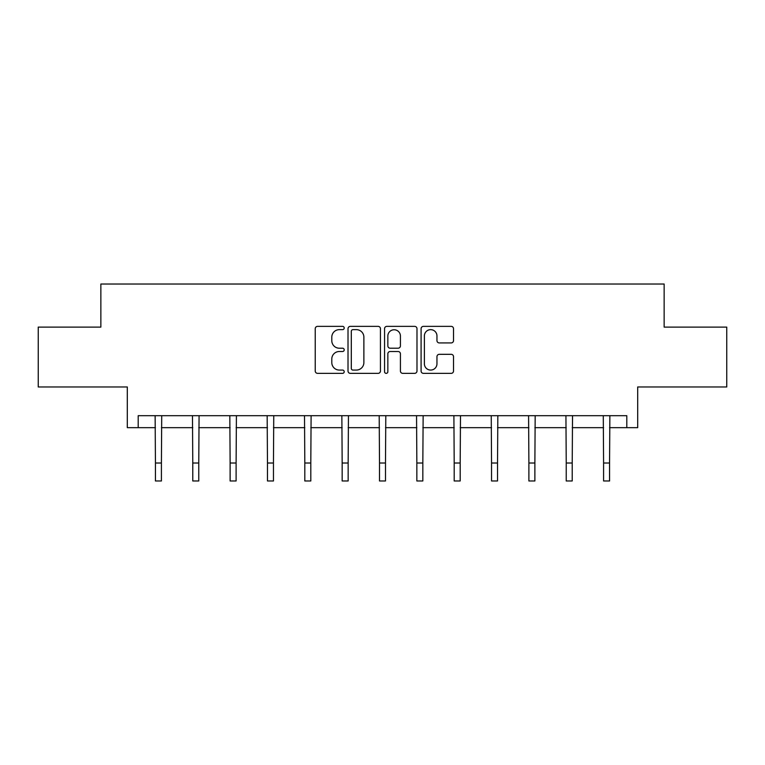 <?xml version="1.0" encoding="UTF-8"?>
<svg xmlns="http://www.w3.org/2000/svg" width="765" height="765" viewBox="0 0 765 765"><rect width="100%" height="100%" fill="white"/><g stroke="black" fill="none" stroke-linecap="round" stroke-linejoin="round"><path stroke-width="1.15" d="M344.202 328.003A1.645 1.645 0 0 0 342.557 326.359L317.59 326.359A2.352 2.352 0 0 0 315.237 328.711L315.237 371.006A2.352 2.352 0 0 0 317.59 373.358L342.557 373.358A1.645 1.645 0 0 0 344.202 371.714A1.645 1.645 0 0 0 342.557 370.069L339.325 370.069A7.516 7.516 0 0 1 331.8 362.543L331.8 359.024A7.516 7.516 0 0 1 339.325 351.508L342.557 351.508A1.645 1.645 0 0 0 344.202 349.863A1.645 1.645 0 0 0 342.557 348.209L339.325 348.209A7.516 7.516 0 0 1 331.8 340.693L331.8 337.174A7.516 7.516 0 0 1 339.325 329.648L342.557 329.648A1.645 1.645 0 0 0 344.202 328.003M138.197 427.664L138.197 415.691L626.803 415.691L626.803 427.664L637.694 427.664L637.694 386.966L726.75 386.966L726.75 327.114L664.144 327.114L664.144 284.025L100.856 284.025L100.856 327.114L38.25 327.114L38.25 386.966L127.306 386.966L127.306 427.664L155.438 427.664M451.178 342.93A2.352 2.352 0 0 0 453.521 340.578L453.521 328.711A2.352 2.352 0 0 0 451.178 326.359L423.447 326.359A2.352 2.352 0 0 0 421.094 328.711L421.094 371.006A2.352 2.352 0 0 0 423.447 373.358L451.178 373.358A2.352 2.352 0 0 0 453.521 371.006L453.521 356.672A2.352 2.352 0 0 0 451.178 354.319L439.311 354.319A2.352 2.352 0 0 0 436.958 356.672L436.958 363.777A6.283 6.283 0 0 1 430.676 370.069A6.283 6.283 0 0 1 424.384 363.777L424.384 335.94A6.283 6.283 0 0 1 430.676 329.648A6.283 6.283 0 0 1 436.958 335.94L436.958 340.578A2.352 2.352 0 0 0 439.311 342.93L451.178 342.93M380.444 328.711A2.352 2.352 0 0 0 378.092 326.359L350.37 326.359A2.352 2.352 0 0 0 348.018 328.711L348.018 371.006A2.352 2.352 0 0 0 350.37 373.358L378.092 373.358A2.352 2.352 0 0 0 380.444 371.006L380.444 328.711M386.908 326.359L414.63 326.359A2.352 2.352 0 0 1 416.982 328.711L416.982 371.006A2.352 2.352 0 0 1 414.63 373.358L402.763 373.358A2.352 2.352 0 0 1 400.42 371.006L400.42 353.851A2.352 2.352 0 0 0 398.068 351.508L390.198 351.508A2.352 2.352 0 0 0 387.845 353.851L387.845 371.714A1.645 1.645 0 0 1 386.201 373.358A1.645 1.645 0 0 1 384.556 371.714L384.556 328.711A2.352 2.352 0 0 1 386.908 326.359M161.415 427.664L192.78 427.664M198.766 427.664L230.122 427.664M236.108 427.664L267.473 427.664M273.459 427.664L304.814 427.664M310.8 427.664L342.165 427.664M348.151 427.664L379.507 427.664M385.493 427.664L416.849 427.664M422.835 427.664L454.2 427.664M460.186 427.664L491.541 427.664M497.527 427.664L528.892 427.664M534.878 427.664L566.234 427.664M572.22 427.664L603.585 427.664M609.562 427.664L626.803 427.664M352.952 329.648A1.645 1.645 0 0 0 351.307 331.293L351.307 368.424A1.645 1.645 0 0 0 352.952 370.069L356.356 370.069A7.516 7.516 0 0 0 363.882 362.543L363.882 337.174A7.516 7.516 0 0 0 356.356 329.648L352.952 329.648M400.42 336.055A6.283 6.283 0 0 0 394.128 329.763A6.283 6.283 0 0 0 387.845 336.055L387.845 345.866A2.352 2.352 0 0 0 390.198 348.209L398.068 348.209A2.352 2.352 0 0 0 400.42 345.866L400.42 336.055M155.132 415.691L155.438 463.016L161.415 463.016L161.721 415.691M155.438 463.016L155.438 480.975L161.415 480.975L161.415 463.016M192.474 415.691L192.78 463.016L198.766 463.016L199.072 415.691M192.78 463.016L192.78 480.975L198.766 480.975L198.766 463.016M229.825 415.691L230.122 463.016L236.108 463.016L236.414 415.691M230.122 463.016L230.122 480.975L236.108 480.975L236.108 463.016M267.167 415.691L267.473 463.016L273.459 463.016L273.755 415.691M267.473 463.016L267.473 480.975L273.459 480.975L273.459 463.016M304.508 415.691L304.814 463.016L310.8 463.016L311.106 415.691M304.814 463.016L304.814 480.975L310.8 480.975L310.8 463.016M341.859 415.691L342.165 463.016L348.151 463.016L348.448 415.691M342.165 463.016L342.165 480.975L348.151 480.975L348.151 463.016M379.201 415.691L379.507 463.016L385.493 463.016L385.799 415.691M379.507 463.016L379.507 480.975L385.493 480.975L385.493 463.016M416.552 415.691L416.849 463.016L422.835 463.016L423.141 415.691M416.849 463.016L416.849 480.975L422.835 480.975L422.835 463.016M453.894 415.691L454.2 463.016L460.186 463.016L460.492 415.691M454.2 463.016L454.2 480.975L460.186 480.975L460.186 463.016M491.245 415.691L491.541 463.016L497.527 463.016L497.833 415.691M491.541 463.016L491.541 480.975L497.527 480.975L497.527 463.016M528.586 415.691L528.892 463.016L534.878 463.016L535.175 415.691M528.892 463.016L528.892 480.975L534.878 480.975L534.878 463.016M565.928 415.691L566.234 463.016L572.22 463.016L572.526 415.691M566.234 463.016L566.234 480.975L572.22 480.975L572.22 463.016M603.279 415.691L603.585 463.016L609.562 463.016L609.868 415.691M603.585 463.016L603.585 480.975L609.562 480.975L609.562 463.016"/></g></svg>
